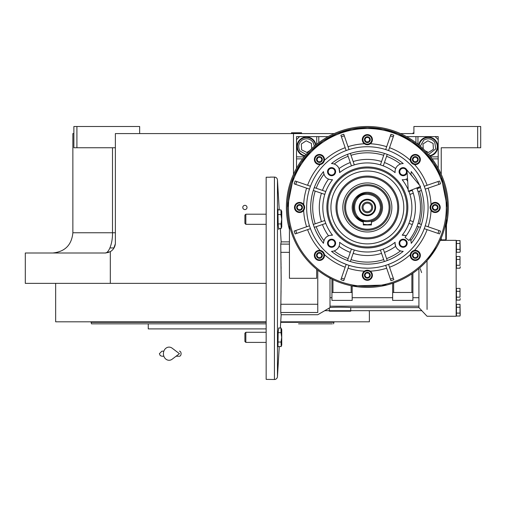 <?xml version="1.0" encoding="UTF-8"?>
<svg xmlns="http://www.w3.org/2000/svg" width="506" height="506" viewBox="0 0 506 506"><rect width="100%" height="100%" fill="white"/><g stroke="black" fill="none" stroke-linecap="round" stroke-linejoin="round"><path stroke-width="0.76" d="M109.935 247.94L114.014 247.94M444.268 147.752L441.232 147.752L441.232 174.342M400.474 133.584L413.908 133.584L413.908 126.5L480.7 126.5L480.7 147.752L441.232 147.752M477.664 126.5L477.664 147.752M334.238 133.584L115.368 133.584L115.368 242.88A10.12 10.12 0 0 1 110.314 251.64L110.314 283.36L25.3 283.36L25.3 253L105.248 253L108.765 252.367M266.156 283.36L110.314 283.36M112.496 147.752L112.496 232.76L72.864 232.76L72.864 133.584L73.876 133.584M293.48 133.584L293.48 174.342M244.904 209.585A2.125 2.125 0 0 0 247.029 207.46A2.125 2.125 0 0 0 244.904 205.335A2.125 2.125 0 0 0 242.779 207.46A2.125 2.125 0 0 0 244.904 209.585M110.302 251.646L105.248 253C108.55 253.316 112.749 243.822 112.496 232.76L115.368 232.76M139.656 133.584L139.656 126.5L76.912 126.5L76.912 147.752L115.368 147.752M76.912 147.752L73.876 147.752L73.876 126.5L76.912 126.5M113.717 248.427L115.324 243.854L113.717 248.427M115.355 243.323L115.368 242.88L115.355 243.323M369.228 310.684L369.38 312.202L369.228 310.684M369.38 312.202L369.38 321.816L280.729 321.816M266.156 321.816L55.66 321.816L55.66 283.36M332.379 323.84L298.546 323.84M299.653 323.84L329.577 323.84M333.555 323.84L333.96 322.322L280.703 322.322M148.258 323.84L148.258 328.9L266.156 328.9M333.96 321.816L333.96 322.322M140.276 322.322L142.679 322.322M91.08 321.816L91.08 322.322L266.156 322.322M266.156 323.84L91.485 323.84L91.08 322.322M324.093 323.84L315.491 323.84M163.185 323.84L154.583 323.84L163.185 323.84M109.549 323.84L100.947 323.84L109.549 323.84M299.546 136.626L296.51 136.626L296.51 168.27L296.516 139.656L299.552 136.62L328.16 136.62M406.552 136.62L435.16 136.62L438.196 139.656L438.196 168.264M315.984 144.887A9.614 9.614 0 0 0 296.914 146.632A9.614 9.614 0 0 0 304.783 156.088M318.78 136.62L318.78 142.692M296.516 158.884L302.588 158.884M438.196 158.884L432.124 158.884M415.932 136.62L415.932 142.692M429.929 156.088A9.614 9.614 0 0 0 428.184 137.018A9.614 9.614 0 0 0 418.728 144.887M371.404 224.702A17.71 17.71 0 0 1 370.025 224.968L371.404 224.702M364.687 224.968A17.71 17.71 0 0 1 363.308 224.702L364.693 224.968A17.71 17.71 0 0 1 363.308 224.702M438.19 139.65L438.19 136.626L435.166 136.626M428.607 154.52L435.742 148.897L434.787 142.319C431.763 138.606 428.127 137.841 423.864 140.029L420.296 146.209M429.556 155.639A9.108 9.108 146.8 0 0 435.805 141.655A9.108 9.108 -33.2 0 0 419.177 145.26M425.166 150.782L428.506 152.47L433.395 149.27L433.073 143.438L427.861 140.801L422.965 143.995L423.237 148.878M420.296 268.711L421.574 272.601M314.416 146.209L313.138 142.319C310.115 138.606 306.472 137.841 302.215 140.029C298.502 143.053 297.737 146.689 299.925 150.952L306.105 154.52M315.535 145.26A9.108 9.108 146.8 0 0 314.156 141.655A9.108 9.108 -33.2 0 0 301.551 139.011A9.108 9.108 -33.2 0 0 298.907 151.617A9.108 9.108 146.8 0 0 305.156 155.639M311.709 148.656L311.424 143.438L306.206 140.801L301.317 143.995L301.639 149.833L306.851 152.47L309.742 150.579M380.512 207.46C379.734 199.472 375.344 195.082 367.356 194.304C350.386 193.488 350.386 221.432 367.356 220.616C375.344 219.838 379.734 215.448 380.512 207.46M363.308 221.04A14.168 14.168 0 0 1 367.356 193.292A14.168 14.168 0 0 1 381.524 207.46C380.683 198.858 375.958 194.133 367.356 193.292C349.077 192.419 349.077 222.501 367.356 221.628A14.168 14.168 0 0 0 371.404 221.04L371.404 224.968L363.308 224.968L363.308 221.04A14.168 14.168 0 0 0 367.356 221.628C375.958 220.787 380.683 216.062 381.524 207.46A14.168 14.168 0 0 1 371.404 221.04M363.308 224.322L367.356 224.803L371.404 224.322M353.188 207.46L353.466 204.677M367.356 199.212A8.248 8.248 0 0 0 359.108 207.46A8.248 8.248 0 0 0 367.356 215.708A8.248 8.248 0 0 0 375.604 207.46A8.248 8.248 0 0 0 367.356 199.212M367.356 214.999A7.539 7.539 0 0 1 359.817 207.46A7.539 7.539 0 0 1 367.356 199.921A7.539 7.539 0 0 1 374.895 207.46A7.539 7.539 0 0 1 367.356 214.999M367.356 212.773A5.313 5.313 0 0 1 362.043 207.46A5.313 5.313 0 0 1 367.356 202.147A5.313 5.313 0 0 1 372.669 207.46A5.313 5.313 0 0 1 367.356 212.773M367.356 211.761A4.301 4.301 0 0 0 371.657 207.46A4.301 4.301 0 0 0 367.356 203.159A4.301 4.301 0 0 0 363.055 207.46A4.301 4.301 0 0 0 367.356 211.761M301.576 133.078L291.456 132.774L301.576 132.774L301.07 133.584M413.402 133.584L412.896 133.078L413.402 133.584L412.896 133.078L413.908 133.078M412.896 133.078L413.908 132.774M416.773 187.947A53.13 53.13 0 0 1 408.962 240.495L405.002 237.352A48.07 48.07 0 0 0 412.067 189.801A48.07 48.07 0 0 1 412.289 190.382L408.937 191.534A44.528 44.528 -109 0 1 409.93 194.405L411.112 194M406.982 170.048L408.298 191.293L420.537 186.455L406.982 170.048M179.434 351.164A2.53 1.657 90 0 1 181.091 353.694A2.53 1.657 90 0 1 179.434 356.224L176.094 356.224M172.148 359.209A6.578 5.648 -90 0 1 166.373 359.475A6.578 5.648 -90 0 1 163.419 353.694A6.578 5.648 -90 0 1 166.373 347.913A6.578 5.648 -90 0 1 172.148 348.179L179.44 353.694L172.148 359.209M371.404 222.09A15.18 15.18 0 0 0 367.356 192.28A15.18 15.18 0 0 0 363.308 222.09M364.826 141.104A2.916 2.916 0 0 1 364.826 138.208L364.839 138.189A2.916 2.916 0 0 1 367.343 136.74L367.369 136.74A2.916 2.916 0 0 1 369.873 138.189L369.886 138.195A2.916 2.916 0 0 1 369.886 141.104L369.873 141.123A2.916 2.916 0 0 1 367.369 142.572L367.343 142.572A2.916 2.916 0 0 1 364.839 141.123L364.826 138.208L367.343 136.74L369.873 138.189L369.886 139.656L369.886 141.104L367.369 142.572L364.826 141.117M316.882 160.965A2.916 2.916 0 0 1 316.882 158.068L316.895 158.049A2.916 2.916 0 0 1 319.4 156.601L319.425 156.601A2.916 2.916 0 0 1 321.93 158.049L321.942 158.055A2.916 2.916 0 0 1 321.942 160.965L321.93 160.984A2.916 2.916 0 0 1 319.425 162.432L319.4 162.432A2.916 2.916 0 0 1 316.895 160.984L316.882 158.068L319.4 156.601L321.93 158.049L321.942 159.516L321.942 160.965L319.425 162.432L316.882 160.978M297.022 208.908A2.916 2.916 0 0 1 297.022 206.012L297.035 205.993A2.916 2.916 0 0 1 299.539 204.544L299.565 204.544A2.916 2.916 0 0 1 302.069 205.993L302.082 205.999A2.916 2.916 0 0 1 302.082 208.908L302.069 208.927A2.916 2.916 0 0 1 299.565 210.376L299.539 210.376A2.916 2.916 0 0 1 297.035 208.927L297.022 206.012L299.539 204.544L302.069 205.993L302.082 207.46L302.082 208.908L299.565 210.376L297.022 208.921M316.882 256.852A2.916 2.916 0 0 1 316.882 253.955L316.895 253.936A2.916 2.916 0 0 1 319.4 252.488L319.425 252.488A2.916 2.916 0 0 1 321.93 253.936L321.942 253.942A2.916 2.916 0 0 1 321.942 256.852L321.93 256.871A2.916 2.916 0 0 1 319.425 258.319L319.4 258.319A2.916 2.916 0 0 1 316.895 256.871L316.882 253.955L319.4 252.488L321.93 253.936L321.942 255.403L321.942 256.852L319.425 258.319L316.882 256.865M364.826 276.712A2.916 2.916 0 0 1 364.826 273.816L364.839 273.797A2.916 2.916 0 0 1 367.343 272.348L367.369 272.348A2.916 2.916 0 0 1 369.873 273.797L369.886 273.803A2.916 2.916 0 0 1 369.886 276.712L369.873 276.731A2.916 2.916 0 0 1 367.369 278.18L367.343 278.18A2.916 2.916 0 0 1 364.839 276.731L364.826 273.816L367.343 272.348L369.873 273.797L369.886 275.264L369.886 276.712L367.369 278.18L364.826 276.725M412.769 256.852A2.916 2.916 0 0 1 412.769 253.955L412.782 253.936A2.916 2.916 0 0 1 415.287 252.488L415.312 252.488A2.916 2.916 0 0 1 417.817 253.936L417.829 253.942A2.916 2.916 0 0 1 417.829 256.852L417.817 256.871A2.916 2.916 0 0 1 415.312 258.319L415.287 258.319A2.916 2.916 0 0 1 412.782 256.871L412.769 253.955L415.287 252.488L417.817 253.936L417.829 255.403L417.829 256.852L415.312 258.319L412.769 256.865M432.63 208.908A2.916 2.916 0 0 1 432.63 206.012L432.643 205.993A2.916 2.916 0 0 1 435.147 204.544L435.173 204.544A2.916 2.916 0 0 1 437.677 205.993L437.69 205.999A2.916 2.916 0 0 1 437.69 208.908L437.677 208.927A2.916 2.916 0 0 1 435.173 210.376L435.147 210.376A2.916 2.916 0 0 1 432.643 208.927L432.63 206.012L435.147 204.544L437.677 205.993L437.69 207.46L437.69 208.908L435.173 210.376L432.63 208.921M395.097 172.628A44.528 44.528 0 0 0 339.615 172.628A8.096 8.096 0 0 0 331.487 163.583A56.672 56.672 0 0 1 403.225 163.583A8.096 8.096 0 0 0 395.097 172.628L395.047 171.407M411.157 172.799L410.796 174.304A8.096 8.096 0 0 1 410.708 174.551A8.096 8.096 0 0 0 411.233 171.591A56.672 56.672 0 0 1 419.449 185.139M420.069 186.644A56.672 56.672 0 0 1 411.233 243.329A8.096 8.096 0 0 0 410.069 239.06M409.93 194.405L413.275 193.254A48.07 48.07 0 0 1 413.275 221.666L409.93 220.515A44.528 44.528 -71 0 1 408.937 223.386L412.289 224.537A48.07 48.07 0 0 1 406.217 235.752A8.096 8.096 0 0 0 402.188 235.201A44.528 44.528 0 0 0 408.772 191.104M384.433 252.393A48.07 48.07 0 0 0 395.648 246.321L395.041 243.241A8.096 8.096 0 0 0 403.225 251.337L402.928 251.33M395.041 243.411L395.097 242.292A8.096 8.096 0 0 0 395.041 243.241M402.593 251.318L402.257 251.286M402.226 251.286L401.853 251.235M401.403 251.147L400.581 250.919M323.644 173.305L323.479 171.679C324.112 177.043 327.123 179.725 332.524 179.719L332.429 179.731M323.479 171.679L323.479 171.591C315.08 182.071 310.817 194.032 310.684 207.46C310.829 220.888 315.093 232.842 323.479 243.329L323.543 242.235M412.769 160.965A2.916 2.916 0 0 1 412.769 158.068L412.782 158.049A2.916 2.916 0 0 1 415.287 156.601L415.312 156.601A2.916 2.916 0 0 1 417.817 158.049L417.829 158.055A2.916 2.916 0 0 1 417.829 160.965L417.817 160.984A2.916 2.916 0 0 1 415.312 162.432L415.287 162.432A2.916 2.916 0 0 1 412.782 160.984L412.769 158.068L415.287 156.601L417.817 158.049L417.829 159.516L417.829 160.965L415.312 162.432L412.769 160.978M425.388 185.873L424.256 186.265A60.72 60.72 -109 0 1 425.242 189.13L426.375 188.744M428.114 188.143A63.756 63.756 0 0 1 431.042 204.519L430.846 204.816M430.638 205.189L430.1 207.46A5.06 5.06 0 0 0 435.16 212.52A5.06 5.06 0 0 0 440.22 207.46A5.06 5.06 0 0 0 435.16 202.4A5.06 5.06 0 0 0 430.1 207.46A5.06 5.06 0 0 0 435.16 212.52A5.06 5.06 0 0 0 440.22 207.46A5.06 5.06 0 0 0 435.16 202.4A5.06 5.06 0 0 0 431.042 210.401A5.06 5.06 0 0 0 440.22 207.46M280.362 327.989L281.153 314.732L280.767 312.499L281.153 278.3L280.767 244.101L281.127 242.001M317.768 270.172L317.768 312.499C317.768 315.44 317.768 315.44 317.768 312.499L280.767 312.499L280.767 304.258L317.768 304.258M317.237 269.749A77.608 75.192 -149.1 0 1 316.655 269.274A79.948 79.948 0 0 1 289.432 225.334L289.432 278.3L316.655 278.3L316.655 269.274M289.432 244.101L280.767 244.101L280.931 258.787M278.755 229.49L278.155 224.373L277.895 209.041M289.432 241.868L281.153 241.868L280.362 228.611M279.249 209.914L277.459 179.953A3.036 3.036 0 0 0 274.429 177.1L274.429 379.5A3.036 3.036 0 0 0 277.459 376.647L277.459 179.953M280.931 258.882L281.051 265.106M281.064 266.32L281.096 268.686M281.058 290.748L280.931 297.806M279.249 346.686L277.459 376.647M277.996 346.686L278.155 332.227L278.793 327.989M332.948 292.468L332.948 279.622L331.936 279.135L331.936 292.468L351.164 292.468L351.164 285.751A79.948 79.948 0 0 1 332.948 279.622L327.293 276.643M326.218 276.01L323.815 274.511M323.676 274.423L320.108 271.956M318.198 270.514L317.806 270.204M331.936 292.468L331.936 300.387L352.176 300.387L352.17 285.953L386.888 284.986M387.741 284.764L392.656 283.297L392.656 300.387L412.896 300.387L412.896 292.468L392.656 292.468M393.668 292.468L393.668 282.955L392.656 283.297L393.668 282.955A79.948 79.948 0 0 0 411.884 273.86L411.884 292.468M412.896 292.468L412.896 273.17L411.884 273.86M412.896 273.17L415.831 271.039M427.064 309.451C427.064 318.438 427.064 318.438 427.064 309.451L427.007 260.691M426.216 261.564L425.287 262.557M422.946 264.916L418.917 268.56L418.917 307.61L421.865 310.684L350.74 310.684L350.74 307.61L418.917 307.61M435.071 249.958L427.064 260.628L436.88 246.928M440.163 240.495L440.726 240.495L440.726 239.218M445.786 222.963L445.786 239.844L446.292 239.338L446.532 218.529M446.64 217.738L447.304 207.46L441.295 177.043M441.194 176.803L433.901 163.153M433.825 163.04L424.003 151.041M423.851 150.889L411.941 141.098M411.707 140.946L398.089 133.654M397.931 133.59L383.099 129.081M382.909 129.043L367.558 127.512M367.28 127.512L351.923 129.017M351.727 129.055L336.888 133.546M336.737 133.609L323.1 140.877M322.872 141.029L310.95 150.801M310.792 150.959L300.95 162.938M300.874 163.052L293.569 176.689M293.467 176.936L287.408 207.46A79.948 79.948 0 0 0 367.356 287.408A79.948 79.948 0 0 0 447.304 207.46A79.948 79.948 0 0 0 367.356 127.512A79.948 79.948 0 0 0 287.408 207.46A79.948 79.948 0 0 0 367.356 287.408A79.948 79.948 0 0 0 447.304 207.46A79.948 79.948 0 0 0 367.356 127.512A79.948 79.948 0 0 0 287.408 207.46M324.707 310.684L329.324 308.009L329.324 310.684L324.707 310.684M330.007 278.148L330.007 307.559L329.324 308.009M440.726 240.35L456.159 240.35L456.159 316.25L427.064 316.25L421.789 310.684M436.868 246.953L435.647 249.034M352.176 292.468L351.164 292.468M332.587 279.451L332.904 279.603M270.204 177.226L266.156 177.226L266.156 379.373L274.429 379.5M270.204 177.1L274.429 177.1M330.007 307.559C333.796 306.984 348.583 307.174 350.74 307.61M427.127 185.272A63.756 63.756 0 0 0 414.471 164.507A5.06 5.06 0 0 0 420.359 159.516A5.06 5.06 0 0 0 415.299 154.456A5.06 5.06 0 0 0 410.309 160.345L410.492 161.091L414.471 164.507A5.06 5.06 0 0 1 412.972 164.007M438.841 181.237L424.256 186.265M425.242 189.13L439.834 184.108M439.834 230.812L425.242 225.79A60.72 60.72 -71 0 1 424.256 228.655L438.841 233.683M413.067 250.868A5.06 5.06 0 0 1 414.471 250.413C412.207 250.919 410.815 252.311 410.309 254.575A5.06 5.06 0 0 0 415.299 260.464A5.06 5.06 0 0 0 420.359 255.403A5.06 5.06 0 0 0 415.299 250.343A5.06 5.06 0 0 0 410.239 255.403A5.06 5.06 0 0 0 415.299 260.464A5.06 5.06 0 0 0 420.359 255.403A5.06 5.06 0 0 0 415.299 250.343A5.06 5.06 0 0 0 410.239 255.403M393.579 278.945L393.826 279.673A76.912 76.912 0 0 1 390.955 280.659L390.708 279.938M368.982 270.476A5.06 5.06 0 0 1 370.297 271.146L369.639 270.748L364.415 271.146A5.06 5.06 0 0 0 367.356 280.324A5.06 5.06 0 0 0 372.416 275.264A5.06 5.06 0 0 0 367.356 270.204A5.06 5.06 0 0 0 362.296 275.264A5.06 5.06 0 0 0 367.356 280.324A5.06 5.06 0 0 0 372.416 275.264A5.06 5.06 0 0 0 367.356 270.204A5.06 5.06 0 0 0 362.296 275.264M344.004 279.938L343.757 280.659A76.912 76.912 0 0 1 340.886 279.673L341.133 278.945M323.948 253.171A5.06 5.06 0 0 1 324.403 254.575L324.219 253.829L320.241 250.413A5.06 5.06 0 0 0 314.352 255.403A5.06 5.06 0 0 0 319.412 260.464A5.06 5.06 0 0 0 324.472 255.403A5.06 5.06 0 0 0 319.412 250.343A5.06 5.06 0 0 0 314.352 255.403A5.06 5.06 0 0 0 319.412 260.464A5.06 5.06 0 0 0 324.472 255.403A5.06 5.06 0 0 0 319.412 250.343A5.06 5.06 0 0 0 314.352 255.403M295.871 233.683L295.143 233.93A76.912 76.912 0 0 1 294.157 231.059L294.878 230.812M306.598 188.143A63.756 63.756 0 0 0 303.67 204.519A5.06 5.06 0 0 1 304.561 206.758L303.67 204.519A5.06 5.06 0 0 0 294.492 207.46A5.06 5.06 0 0 0 299.552 212.52A5.06 5.06 0 0 0 304.612 207.46A5.06 5.06 0 0 0 299.552 202.4A5.06 5.06 0 0 0 294.492 207.46L294.492 207.454A5.06 5.06 0 0 0 299.552 212.52A5.06 5.06 0 0 0 304.612 207.46A5.06 5.06 0 0 0 299.552 202.4A5.06 5.06 0 0 0 294.492 207.46M294.878 184.108L294.157 183.861A76.912 76.912 0 0 1 295.143 180.99L295.871 181.237M341.133 135.975L340.886 135.247A76.912 76.912 0 0 1 343.757 134.261L344.004 134.982M368.14 144.653L370.297 143.774A5.06 5.06 0 0 0 367.356 134.596A5.06 5.06 0 0 0 362.296 139.656A5.06 5.06 0 0 0 367.356 144.716A5.06 5.06 0 0 0 372.416 139.656A5.06 5.06 0 0 0 367.356 134.596A5.06 5.06 0 0 0 362.296 139.656A5.06 5.06 0 0 0 367.356 144.716A5.06 5.06 0 0 0 372.416 139.656M390.708 134.982L390.955 134.261A76.912 76.912 0 0 1 393.826 135.247L393.579 135.975M441.232 238.022L441.232 240.35M386.072 148.441L385.686 149.574A60.72 60.72 -161 0 1 388.551 150.56L388.943 149.428M430.151 208.168L431.042 210.401A63.756 63.756 0 0 1 428.114 226.777M426.375 226.176L425.242 225.79M424.256 228.655L425.388 229.047M388.943 265.492L388.551 264.36A60.72 60.72 -19 0 1 385.686 265.346L390.955 280.659A76.912 76.912 0 0 0 393.826 279.673L388.551 264.36M385.686 265.346L386.072 266.479M348.64 266.485L349.026 265.346A60.72 60.72 19 0 1 346.161 264.36L340.886 279.673A76.912 76.912 0 0 0 343.757 280.659L349.026 265.346L351.272 266.011M341.664 262.475L346.161 264.36L345.769 265.492M309.324 229.047L310.456 228.655A60.72 60.72 71 0 1 309.47 225.79L294.157 231.059A76.912 76.912 0 0 0 295.143 233.93L310.456 228.655M309.47 225.79L308.337 226.176M308.331 188.744L309.47 189.13A60.72 60.72 109 0 1 310.456 186.265L295.143 180.99A76.912 76.912 0 0 0 294.157 183.861L309.47 189.13M306.598 226.777A63.756 63.756 0 0 1 303.67 210.401L303.866 210.104M304.074 209.731L304.523 208.383M310.456 186.265L309.324 185.873M321.645 164.052A5.06 5.06 0 0 1 320.241 164.507L320.987 164.323L324.403 160.345A63.756 63.756 0 0 1 345.168 147.689M345.769 149.428L346.161 150.56A60.72 60.72 161 0 1 349.026 149.574L343.757 134.261A76.912 76.912 0 0 0 340.886 135.247L346.161 150.56M349.026 149.574L348.64 148.441M365.73 144.444A5.06 5.06 0 0 1 364.415 143.774L368.115 144.659M388.551 150.56L393.826 135.247A76.912 76.912 0 0 0 390.955 134.261L385.686 149.574M412.611 163.799A5.06 5.06 0 0 1 412.251 163.552M411.017 162.205A5.06 5.06 0 0 1 410.802 161.831M410.764 161.749A5.06 5.06 0 0 1 410.309 160.345A63.756 63.756 0 0 0 389.544 147.689M369.892 144.033L369.886 144.039A5.06 5.06 0 0 1 368.887 144.476M368.482 144.589A5.06 5.06 0 0 1 368.058 144.665M366.23 144.589A5.06 5.06 0 0 1 365.813 144.476M316.882 163.9A5.06 5.06 0 0 1 314.359 159.769M297.022 203.077A5.06 5.06 0 0 1 302.082 203.077M302.082 211.843A5.06 5.06 0 0 1 297.022 211.843M322.101 251.121A5.06 5.06 0 0 1 322.461 251.368M323.695 252.715A5.06 5.06 0 0 1 323.91 253.089M307.585 229.648A63.756 63.756 0 0 0 320.241 250.413A5.06 5.06 0 0 1 321.74 250.913M321.942 259.787A5.06 5.06 0 0 1 316.882 259.787M364.82 270.887L364.826 270.881A5.06 5.06 0 0 1 365.825 270.444M366.23 270.33A5.06 5.06 0 0 1 366.654 270.255M368.482 270.33A5.06 5.06 0 0 1 368.899 270.444M351.164 310.684L350.658 311.19L329.406 311.19L328.9 310.684M459.998 300.083L460.207 298.622L459.998 300.083L456.463 300.083L456.463 297.161L459.998 297.161L459.998 288.395L456.463 288.395L456.463 297.161M459.998 268.205L460.207 266.744L459.998 268.205L456.463 268.205L456.463 265.283L459.998 265.283L459.998 256.517L456.463 256.517L456.463 265.283M459.998 252.266L460.207 250.805L459.998 252.266L456.463 252.266L456.463 249.344L459.998 249.344L459.998 240.578L456.463 240.578L456.463 249.344M459.998 316.022L460.207 314.561L459.998 316.022L456.463 316.022L456.463 313.1L459.998 313.1L459.998 304.334L456.463 304.334L456.463 313.1M410.239 159.516A5.06 5.06 0 0 0 415.299 164.576A5.06 5.06 0 0 0 420.359 159.516A5.06 5.06 0 0 0 415.299 154.456A5.06 5.06 0 0 0 410.239 159.516A5.06 5.06 0 0 0 415.299 164.576A5.06 5.06 0 0 0 420.359 159.516M428.076 207.46A60.72 60.72 0 0 0 367.356 146.74A60.72 60.72 0 0 0 306.636 207.46A60.72 60.72 0 0 0 367.356 268.18A60.72 60.72 0 0 0 428.076 207.46M440.555 183.861A76.912 76.912 0 0 0 439.569 180.99A76.912 76.912 0 0 1 440.555 183.861M439.569 233.93A76.912 76.912 0 0 0 440.555 231.059A76.912 76.912 0 0 1 439.569 233.93M314.352 159.516A5.06 5.06 0 0 0 319.412 164.576A5.06 5.06 0 0 0 324.472 159.516A5.06 5.06 0 0 0 319.412 154.456A5.06 5.06 0 0 0 314.352 159.516A5.06 5.06 0 0 0 319.412 164.576A5.06 5.06 0 0 0 324.472 159.516A5.06 5.06 0 0 0 319.412 154.456A5.06 5.06 0 0 0 314.352 159.516M281.526 340.272L281.412 340.892L281.526 340.272M277.769 342.012L281.013 342.012L281.697 337.338L281.013 332.663L281.013 327.989L278.654 327.989M277.876 346.686L281.247 346.408L281.013 342.012M281.526 222.204L281.412 222.817L281.526 222.204M278.136 223.937L281.013 223.937L281.697 219.262L281.013 214.588L281.013 209.914L277.876 209.914M278.654 228.611L281.247 228.339L281.013 223.937M277.769 214.588L281.013 214.588M281.659 213.058L281.602 213.437M278.136 332.663L281.013 332.663M281.659 331.126L281.602 331.512M459.998 288.395L459.998 297.161M456.463 291.317L459.998 291.317M459.998 256.517L459.998 265.283M456.463 259.439L459.998 259.439M460.207 251.482L459.998 249.344M456.463 243.5L459.998 243.5M460.207 315.238L459.998 313.1M456.463 307.256L459.998 307.256M332.524 179.719A44.528 44.528 0 0 0 332.524 235.201C327.123 235.195 324.112 237.877 323.479 243.241M403.225 251.337A56.672 56.672 0 0 1 331.487 251.337A8.096 8.096 0 0 0 339.615 242.292A44.528 44.528 0 0 0 395.097 242.292M408.203 189.737A44.528 44.528 0 0 0 402.188 179.719A8.096 8.096 0 0 0 407.507 178.491A8.096 8.096 0 0 1 406.217 179.168A48.07 48.07 0 0 1 407.684 181.293M327.527 171.679A4.048 4.048 0 0 1 331.575 167.631A4.048 4.048 0 0 1 335.623 171.679A4.048 4.048 0 0 1 331.575 175.727A4.048 4.048 0 0 1 327.527 171.679M407.128 172.356A4.048 4.048 0 0 1 402.795 175.715A4.048 4.048 0 0 1 402.548 167.676A4.048 4.048 0 0 1 407.014 170.522M399.089 243.241A4.048 4.048 0 0 1 403.137 239.193A4.048 4.048 0 0 1 407.185 243.241A4.048 4.048 0 0 1 403.137 247.289A4.048 4.048 0 0 1 399.089 243.241M327.527 243.241A4.048 4.048 0 0 1 331.575 239.193A4.048 4.048 0 0 1 335.623 243.241A4.048 4.048 0 0 1 331.575 247.289A4.048 4.048 0 0 1 327.527 243.241M266.156 342.398L245.834 342.398L245.834 332.278L266.156 332.278M266.156 224.322L245.834 224.322L245.834 214.202L266.156 214.202M281.741 211.495L281.013 209.914L281.741 211.495L281.741 227.036L281.013 228.611L281.741 227.036M281.741 329.564L281.013 327.989L281.741 329.564L281.741 345.105L281.013 346.686L281.741 345.105M459.998 240.578L460.207 250.805M460.207 267.421L460.207 266.744M459.998 304.334L460.207 314.561M459.998 300.064L460.207 298.622M412.769 159.434L412.769 160.275M414.047 157.315L413.389 157.701M417.829 159.599L416.565 161.705L414.034 161.705L412.769 159.516L414.034 157.322L416.565 157.322L415.919 156.949M416.565 157.322L417.829 159.516L417.829 158.751M416.565 161.705L417.216 161.332M414.034 161.705L414.686 162.078M331.24 235.151L331.601 235.145M323.568 242.045L323.644 241.628M323.6 194L324.782 194.405A44.528 44.528 109 0 1 325.775 191.534L314.283 187.581A56.672 56.672 -71 0 0 313.979 188.415M313.922 188.574A56.672 56.672 -71 0 0 313.296 190.452A56.672 56.672 0 0 0 313.296 224.468A56.672 56.672 -109 0 0 314.283 227.339A56.672 56.672 0 0 0 321.455 240.704A56.672 56.672 0 0 1 314.283 227.339L325.775 223.386A44.528 44.528 71 0 1 324.782 220.515L313.296 224.468A56.672 56.672 0 0 1 313.296 190.452L324.782 194.405A44.528 44.528 0 0 0 324.782 220.515L323.6 220.92M333.302 251.147L332.885 251.229M332.455 251.286L332.113 251.318M339.615 242.292L339.665 243.512M339.646 243.905L339.545 244.67M353.896 251.216L354.301 250.034A44.528 44.528 19 0 1 351.43 249.041L347.477 260.533M383.687 250.23L383.282 249.041A44.528 44.528 -19 0 1 380.411 250.034L384.364 261.52A56.672 56.672 0 0 1 350.348 261.52L354.301 250.034M411.22 242.817L411.233 243.329M411.1 241.767L411.157 242.121M411.157 242.146L411.22 242.779M402.188 235.201L405.515 235.499M411.233 171.591L411.22 172.11M411.22 172.141L411.157 172.774M403.56 179.763L402.188 179.719M328.211 171.679A3.365 3.365 0 0 1 331.575 168.315A3.365 3.365 0 0 1 334.94 171.679A3.365 3.365 0 0 1 331.575 175.044A3.365 3.365 0 0 1 328.211 171.679M399.772 171.679A3.365 3.365 0 0 1 403.137 168.315A3.365 3.365 0 0 1 406.501 171.679A3.365 3.365 0 0 1 403.137 175.044A3.365 3.365 0 0 1 399.772 171.679M399.772 243.241A3.365 3.365 0 0 1 403.137 239.876A3.365 3.365 0 0 1 406.501 243.241A3.365 3.365 0 0 1 403.137 246.605A3.365 3.365 0 0 1 399.772 243.241M328.211 243.241A3.365 3.365 0 0 1 331.575 239.876A3.365 3.365 0 0 1 334.94 243.241A3.365 3.365 0 0 1 331.575 246.605A3.365 3.365 0 0 1 328.211 243.241M407.836 207.46A40.48 40.48 0 0 0 367.356 166.98A40.48 40.48 0 0 0 326.876 207.46A40.48 40.48 0 0 0 367.356 247.94A40.48 40.48 0 0 0 407.836 207.46M401.41 163.773L401.827 163.691M402.257 163.634L402.599 163.602M384.433 162.527A48.07 48.07 0 0 1 395.648 168.599A8.096 8.096 0 0 1 400.512 164.02A54.648 54.648 0 0 0 386.578 156.303M395.066 171.015L395.167 170.25M347.477 154.387L351.43 165.879A44.528 44.528 161 0 1 354.301 164.886L350.348 153.4A56.672 56.672 0 0 1 384.364 153.4L380.411 164.886A44.528 44.528 -161 0 1 383.282 165.879L383.668 164.747M350.278 162.527A48.07 48.07 0 0 0 339.064 168.599L339.615 172.628M332.119 163.602L332.455 163.634M332.486 163.634L332.859 163.685M333.309 163.773L334.131 164.001M432.63 207.378L432.63 208.225M433.908 205.259L433.25 205.645M436.412 209.661L433.895 209.648L432.63 207.46L433.895 205.272L436.425 205.272L435.78 204.892M437.69 207.542L437.69 206.695M436.425 205.272L437.69 207.46L436.425 209.648L437.07 209.275M433.895 209.648L434.54 210.028M412.769 255.321L412.769 256.169M416.552 257.605L414.034 257.598L412.769 255.403L414.034 253.215L413.389 253.588M414.034 253.215L416.565 253.215L415.919 252.842M417.829 255.486L417.829 254.644M416.565 253.215L417.829 255.403L416.565 257.598L417.216 257.219M414.034 257.598L414.686 257.971M364.826 275.182L364.826 276.029M366.104 273.063L365.446 273.449M368.608 277.465L366.091 277.452L364.826 275.264L366.091 273.076L368.621 273.076L367.976 272.696M369.886 275.346L369.886 274.499M368.621 273.076L369.886 275.264L368.621 277.452L369.266 277.079M366.091 277.452L366.736 277.832M316.882 255.321L316.882 256.169M320.665 257.605L318.147 257.598L316.882 255.403L318.147 253.215L317.496 253.588M318.147 253.215L320.677 253.215L320.026 252.842M321.942 255.486L321.942 254.644M320.677 253.215L321.942 255.403L320.677 257.598L321.323 257.219M318.147 257.598L318.793 257.971M297.022 207.378L297.022 208.225M298.3 205.259L297.642 205.645M300.804 209.661L298.287 209.648L297.022 207.46L298.287 205.272L300.817 205.272L300.172 204.892M302.082 207.542L302.082 206.695M300.817 205.272L302.082 207.46L300.817 209.648L301.462 209.275M298.287 209.648L298.932 210.028M316.882 159.434L316.882 160.275M318.16 157.315L317.496 157.701M321.942 159.599L320.677 161.705L318.147 161.705L316.882 159.516L318.147 157.322L320.677 157.322L320.026 156.949M320.677 157.322L321.942 159.516L321.942 158.751M320.677 161.705L321.323 161.332M318.147 161.705L318.793 162.078M364.826 139.574L364.826 140.421M366.104 137.455L365.446 137.841M368.608 141.857L366.091 141.844L364.826 139.656L366.091 137.468L368.621 137.468L367.976 137.088M369.886 139.738L369.886 138.891M368.621 137.468L369.886 139.656L368.621 141.844L369.266 141.471M366.091 141.844L366.736 142.224M245.834 342.398L244.904 341.468L244.904 333.207L245.834 332.278M245.834 224.322L244.904 223.393L244.904 215.132L245.834 214.202M324.586 223.791L325.775 223.386M325.775 191.534L324.643 191.148M323.17 171.977A56.672 56.672 0 0 0 318.053 179.516A56.672 56.672 0 0 1 323.17 171.977M317.894 179.794A56.672 56.672 0 0 0 314.283 187.581A56.672 56.672 0 0 1 317.894 179.794M387.235 260.533L383.282 249.041M380.411 250.034L380.816 251.216M351.43 249.041L351.044 250.173M408.937 223.386L410.069 223.772M417.077 226.188L420.429 227.339M421.416 224.468L418.064 223.317M411.112 220.92L409.93 220.515M418.064 191.603L421.416 190.452M420.429 187.581L417.077 188.732M410.126 191.129L408.937 191.534M406.824 207.46A39.468 39.468 0 0 0 367.356 167.992A39.468 39.468 0 0 0 327.888 207.46A39.468 39.468 0 0 0 367.356 246.928A39.468 39.468 0 0 0 406.824 207.46M383.282 165.879L387.235 154.387M380.816 163.704L380.411 164.886M354.301 164.886L353.896 163.704M351.025 164.69L351.43 165.879M446.292 225.448A80.96 80.96 0 0 0 367.356 126.5A80.96 80.96 0 0 0 289.432 229.42M441.333 240.35A80.96 80.96 0 0 0 441.555 239.844M403.788 207.46A36.432 36.432 0 0 1 367.356 243.892A36.432 36.432 0 0 1 330.924 207.46A36.432 36.432 0 0 1 367.356 171.028A36.432 36.432 0 0 1 403.788 207.46M367.356 268.18L362.29 267.971M360.955 267.838L358.166 267.478M355.693 267.048L353.764 266.637M397.716 207.46A30.36 30.36 0 0 0 367.356 177.1A30.36 30.36 0 0 0 336.996 207.46A30.36 30.36 0 0 0 367.356 237.82A30.36 30.36 0 0 0 397.716 207.46M342.834 207.46A24.522 24.522 0 0 1 367.356 182.938A24.522 24.522 0 0 1 391.878 207.46A24.522 24.522 0 0 1 367.356 231.982A24.522 24.522 0 0 1 342.834 207.46M390.126 207.46A22.77 22.77 0 0 0 367.356 184.69A22.77 22.77 0 0 0 344.586 207.46A22.77 22.77 0 0 0 367.356 230.23A22.77 22.77 0 0 0 390.126 207.46A22.77 22.77 0 0 0 367.356 184.69A22.77 22.77 0 0 0 344.586 207.46A22.77 22.77 0 0 0 367.356 230.23A22.77 22.77 0 0 0 390.126 207.46M304.157 156.86L296.516 156.86M316.756 136.62L316.756 144.261M417.956 144.261L417.956 136.62M438.196 156.86L430.555 156.86M363.308 224.183L367.356 224.664L371.404 224.183M419.499 223.81A54.648 54.648 0 0 0 419.499 191.11M280.767 252.342L289.432 252.342M330.007 297.699L331.936 297.699M352.176 297.699L392.656 297.699M412.896 297.699L418.917 297.699M288.42 207.46A78.936 78.936 0 0 0 367.356 286.396A78.936 78.936 0 0 0 446.292 207.46A78.936 78.936 0 0 0 367.356 128.524A78.936 78.936 0 0 0 288.42 207.46M350.74 310.684L329.324 310.684M330.007 306.174L418.917 306.174M427.127 229.648A63.756 63.756 0 0 1 414.471 250.413M410.309 254.575A63.756 63.756 0 0 1 389.544 267.231M386.673 268.218A63.756 63.756 0 0 1 370.297 271.146M364.415 271.146A63.756 63.756 0 0 1 348.039 268.218M345.168 267.231A63.756 63.756 0 0 1 324.403 254.575M307.585 185.272A63.756 63.756 0 0 1 320.241 164.507M348.039 146.702A63.756 63.756 0 0 1 364.415 143.774M370.297 143.774A63.756 63.756 0 0 1 386.673 146.702M390.955 280.659A76.912 76.912 0 0 0 393.826 279.673M340.886 279.673A76.912 76.912 0 0 0 343.757 280.659M294.157 231.059A76.912 76.912 0 0 0 295.143 233.93M295.143 180.99A76.912 76.912 0 0 0 294.157 183.861M343.757 134.261A76.912 76.912 0 0 0 340.886 135.247M393.826 135.247A76.912 76.912 0 0 0 390.955 134.261M410.847 159.516A4.453 4.453 0 0 0 415.299 163.969A4.453 4.453 0 0 0 419.752 159.516A4.453 4.453 0 0 0 415.299 155.064A4.453 4.453 0 0 0 410.847 159.516M437.987 181.534A75.242 75.242 -109 0 1 438.974 184.405M439.613 207.46A4.453 4.453 0 0 0 435.16 203.007A4.453 4.453 0 0 0 430.707 207.46A4.453 4.453 0 0 0 435.16 211.913A4.453 4.453 0 0 0 439.613 207.46M438.974 230.515A75.242 75.242 -71 0 1 437.987 233.386M419.752 255.403A4.453 4.453 0 0 0 415.299 250.951A4.453 4.453 0 0 0 410.847 255.403A4.453 4.453 0 0 0 415.299 259.856A4.453 4.453 0 0 0 419.752 255.403M393.282 278.091A75.242 75.242 -19 0 1 390.411 279.078M371.809 275.264A4.453 4.453 0 0 0 367.356 270.811A4.453 4.453 0 0 0 362.903 275.264A4.453 4.453 0 0 0 367.356 279.717A4.453 4.453 0 0 0 371.809 275.264M344.301 279.078A75.242 75.242 19 0 1 341.43 278.091M323.865 255.403A4.453 4.453 0 0 0 319.412 250.951A4.453 4.453 0 0 0 314.96 255.403A4.453 4.453 0 0 0 319.412 259.856A4.453 4.453 0 0 0 323.865 255.403M296.725 233.386A75.242 75.242 71 0 1 295.738 230.515M295.099 207.46A4.453 4.453 0 0 0 299.552 211.913A4.453 4.453 0 0 0 304.005 207.46A4.453 4.453 0 0 0 299.552 203.007A4.453 4.453 0 0 0 295.099 207.46M295.738 184.405A75.242 75.242 109 0 1 296.725 181.534M314.96 159.516A4.453 4.453 0 0 0 319.412 163.969A4.453 4.453 0 0 0 323.865 159.516A4.453 4.453 0 0 0 319.412 155.064A4.453 4.453 0 0 0 314.96 159.516M341.43 136.829A75.242 75.242 161 0 1 344.301 135.842M362.903 139.656A4.453 4.453 0 0 0 367.356 144.109A4.453 4.453 0 0 0 371.809 139.656A4.453 4.453 0 0 0 367.356 135.203A4.453 4.453 0 0 0 362.903 139.656M390.411 135.842A75.242 75.242 -161 0 1 393.282 136.829M324.782 220.515A44.528 44.528 0 0 1 324.782 194.405M350.348 261.52A56.672 56.672 0 0 0 384.364 261.52M384.364 153.4A56.672 56.672 0 0 0 350.348 153.4M316.199 226.682A54.648 54.648 0 0 0 323.916 240.616M328.495 235.752A48.07 48.07 0 0 1 322.423 224.537M315.213 191.11A54.648 54.648 0 0 0 315.213 223.81M323.916 174.304A54.648 54.648 0 0 0 316.199 188.238M322.423 190.382A48.07 48.07 0 0 1 328.495 179.168M321.436 221.666A48.07 48.07 0 0 1 321.436 193.254M386.578 258.617A54.648 54.648 0 0 0 400.512 250.9M351.006 259.603A54.648 54.648 0 0 0 383.706 259.603M334.2 250.9A54.648 54.648 0 0 0 348.134 258.617M350.278 252.393A48.07 48.07 0 0 1 339.064 246.321M381.562 253.38A48.07 48.07 0 0 1 353.15 253.38M410.796 240.616A54.648 54.648 0 0 0 418.513 226.682M418.513 188.238A54.648 54.648 0 0 0 418.184 187.384M412.738 177.011A54.648 54.648 0 0 0 410.796 174.304M353.15 161.54A48.07 48.07 0 0 1 381.562 161.54M348.134 156.303A54.648 54.648 0 0 0 334.2 164.02M383.706 155.317A54.648 54.648 0 0 0 351.006 155.317M335.984 207.46A31.372 31.372 0 0 1 367.356 176.088A31.372 31.372 0 0 1 398.728 207.46A31.372 31.372 0 0 1 367.356 238.832A31.372 31.372 0 0 1 335.984 207.46M389.114 207.46A21.758 21.758 0 0 0 367.356 185.702A21.758 21.758 0 0 0 345.598 207.46A21.758 21.758 0 0 0 367.356 229.218A21.758 21.758 0 0 0 389.114 207.46M72.864 232.76C71.688 244.98 64.996 251.729 52.782 253L52.624 253M114.546 246.871L114.786 246.264M291.962 133.584L291.456 133.078M161.92 356.224L163.855 356.224L161.92 356.224L160.244 355.591L159.39 353.694L161.92 351.164L163.855 351.164M281.153 314.732L317.768 314.732L324.763 310.684M441.232 239.844L445.786 239.844"/></g></svg>
